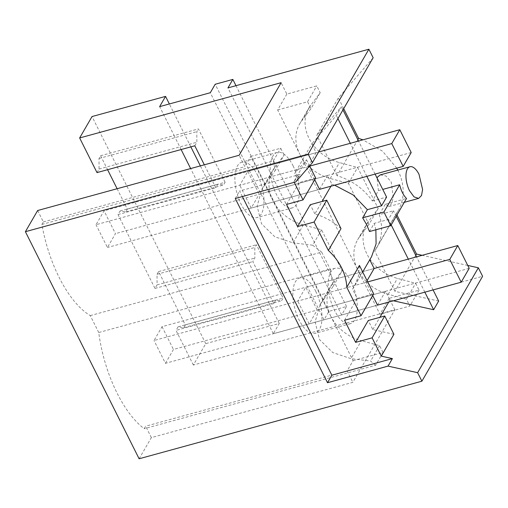 <?xml version="1.0" encoding="UTF-8"?>
<svg xmlns="http://www.w3.org/2000/svg" width="508" height="508" viewBox="0 0 508 508"><rect width="100%" height="100%" fill="white"/><g stroke="black" fill="none" stroke-linecap="round" stroke-linejoin="round"><path stroke-width="0.38" stroke-dasharray="2.54 1.91" d="M380.327 174.873L386.074 176.035L391.217 182.004L393.3 197.542L391.535 203.752L389.007 206.521L385.261 204.279L406.533 198.45M357.848 139.681L337.014 175.685C351.873 180.238 363.671 188.678 372.402 200.99L378.409 190.602L377.038 177.997M378.409 190.602L382.753 189.414M369.487 231.54L374.225 223.342L388.43 219.443L393.452 210.776L379.247 214.668A54.705 44.679 30.1 0 1 376.574 248.012A54.705 44.679 30.1 0 1 374.694 250.927L396.278 213.639A54.705 44.679 30.1 0 0 398.158 210.718A54.705 44.679 30.1 0 0 397.935 170.396L397.777 170.078M385.261 204.279L379.247 214.668M396.748 168.148L382.581 151.225L362.941 139.827M372.402 200.99L386.601 197.091M344.538 320.256L357.188 298.406L352.565 289.173L371.564 256.673M375.876 229.787L374.225 223.342M352.565 289.173L354.451 286.245L358.4 276.333L359.435 265.43M424.847 292.17L408.299 259.118M391.192 224.955L388.43 219.443M367.69 281.915L154.019 340.531L162.039 326.663L374.129 268.491L305.791 287.236L317.208 310.032L385.547 291.287L389.915 300.018L393.408 300.793M433.083 289.909L416.528 256.858M396.208 216.281L393.452 210.776M438.664 301.06L394.938 291.344L374.694 250.927M415.773 255.346L394.938 291.344M396.958 214.998L396.278 213.639M373.151 57.741L338.353 97.974L316.776 135.268L341.389 106.807L336.372 115.481L311.76 143.935L316.128 152.673L247.79 171.418L259.207 194.215L327.546 175.47L331.997 184.36L334.639 185.185M343.694 108.642L338.353 97.974M467.747 265.436L422.167 255.314M139.109 458.775L151.365 437.604L352.844 382.334L394.843 309.766L193.358 365.03L205.746 343.63L279.267 323.463L273.342 333.705L324.009 319.805L328.905 311.341L346.558 306.495L341.655 314.966L482.6 276.301M341.655 314.966L227.946 87.89M337.014 175.685L316.776 135.268M375.082 174.092L358.534 141.04M342.951 109.925L341.389 106.807M366.852 176.352L350.298 143.3M337.934 118.599L336.372 115.481M341.001 228.625C333.407 221.729 324.701 216.833 314.884 213.931L322.104 201.454M330.93 186.207L331.997 184.36M242.386 196.552L239.605 190.995L300.139 174.39L293.878 181.623L306.527 159.772L294.646 173.507L311.76 143.935M294.234 182.328L293.878 181.623M357.188 298.406L373.678 293.878M393.916 334.283L372.802 329.59L368.262 320.516M372.802 329.59L379.901 317.322M388.728 302.076L389.915 300.018M385.547 291.287L377.52 305.149L309.181 323.894L317.208 310.032M372.713 295.548L366.103 282.353L297.764 301.098L305.791 287.236M367.074 280.683L366.103 282.353M315.728 291.319A28.734 12.91 -105.3 0 1 315.03 333.381A28.734 12.91 -105.3 0 1 299.123 320.021A28.734 12.91 -105.3 0 1 299.822 277.959A28.734 12.91 -105.3 0 1 315.728 291.319M309.181 323.894L297.764 301.098M295.789 181.902L300.139 174.39M346.558 306.495L235.985 85.681M286.544 204.438L299.187 182.582L294.646 173.507M314.884 213.931L310.261 204.699M327.546 175.47L319.526 189.332L251.187 208.077L259.207 194.215M314.719 179.73L308.108 166.535L239.77 185.28L247.79 171.418M316.128 152.673L308.108 166.535M257.734 175.501A28.734 12.91 -105.3 0 1 257.029 217.564A28.734 12.91 -105.3 0 1 241.122 204.197A28.734 12.91 -105.3 0 1 241.827 162.141A28.734 12.91 -105.3 0 1 257.734 175.501M251.187 208.077L239.77 185.28M235.255 198.507L239.605 190.995M315.684 178.06L299.187 182.582M309.607 165.925L306.527 159.772M351.079 281.623A28.734 12.91 -105.3 0 1 350.374 323.685A28.734 12.91 -105.3 0 1 334.467 310.325A28.734 12.91 -105.3 0 1 335.172 268.262A28.734 12.91 -105.3 0 1 351.079 281.623M328.905 311.341L215.195 84.258M324.009 319.805L210.293 92.729M273.342 333.705L200.844 188.932L225.114 182.27L223.533 185.007L217.856 184.182L215.805 187.731L204.324 164.808M181.115 149.536L174.13 135.579L198.399 128.924L225.114 182.27M97.003 172.606L99.054 169.056L99.022 158.483L100.603 155.746L174.13 135.579L159.626 106.629M117.119 188.728L127.317 209.099L125.743 211.83L120.066 211.011L118.008 214.56L154.997 288.43L157.055 284.874L157.023 274.301L158.604 271.57L185.318 324.917L283.115 298.094L281.534 300.825L275.857 299.999L273.799 303.549L252.794 261.601L254.851 258.051L254.819 247.472L256.4 244.742L283.115 298.094M158.604 271.57L256.4 244.742M127.317 209.099L200.844 188.932L190.64 168.561M279.267 323.463L200.368 165.894M190.837 146.869L169.355 103.962M205.746 343.63L92.037 116.548M100.603 155.746L107.594 169.704M193.358 365.03L176.003 330.378L273.799 303.549M185.318 324.917L183.737 327.647L178.06 326.828L176.003 330.378M154.997 288.43L252.794 261.601M394.843 309.766L389.134 298.367L419.062 290.157L415.633 283.305L397.427 278.397A41.027 33.509 30.1 0 1 366.82 223.888A41.027 33.509 30.1 0 1 368.713 221.05L378.193 208.547L357.632 167.488L339.433 162.579A41.027 33.509 30.1 0 1 308.826 108.071A41.027 33.509 30.1 0 1 310.712 105.232L320.199 92.729L316.77 85.877L286.836 94.088L281.134 82.69M118.008 214.56L215.805 187.731M378.193 208.547L369.005 224.434L348.437 183.369L330.238 178.467A41.027 33.509 30.1 0 1 299.834 154.28L357.753 269.939A41.027 33.509 30.1 0 1 357.632 239.776A41.027 33.509 30.1 0 1 359.518 236.931L368.713 221.05M406.438 299.187L388.239 294.284C374.44 290.208 364.306 282.143 357.835 270.104L379.94 314.249L409.867 306.038L406.438 299.187L415.633 283.305M389.134 298.367L379.94 314.249M151.365 437.604L145.656 426.199L144.215 428.695A90.265 40.557 -105.3 0 1 98.743 332.518L330.156 269.043A90.265 40.557 -105.3 0 0 333.223 286.264L320.084 304.641L315.112 321.901L319.5 339.541L332.797 352.59L350.977 358.667L361.359 340.722A41.027 33.509 30.1 0 1 330.956 316.541L353.066 360.693L347.129 370.916L352.844 382.334M330.956 316.541L250.774 156.413L244.85 166.675L239.135 155.257M286.836 94.088L277.647 109.969L299.752 154.121A41.027 33.509 30.1 0 1 299.631 123.958A41.027 33.509 30.1 0 1 301.523 121.114L311.004 108.617L320.199 92.729M293.078 165.805A28.734 12.91 -105.3 0 1 292.379 207.867A28.734 12.91 -105.3 0 1 276.473 194.507A28.734 12.91 -105.3 0 1 277.178 152.444A28.734 12.91 -105.3 0 1 293.078 165.805M98.743 332.518L90.272 315.608A90.265 40.557 -105.3 0 1 41.916 224.415L43.358 221.926L37.649 210.522M43.358 221.926L244.85 166.675M347.129 370.916L145.656 426.199M125.743 211.83L223.533 185.007M194.799 145.783L196.85 142.234L196.818 131.655L198.399 128.924M99.022 158.483L196.818 131.655M183.737 327.647L281.534 300.825M157.023 274.301L254.819 247.472M120.066 211.011L217.856 184.182M99.054 169.056L196.85 142.234M178.06 326.828L275.857 299.999M157.055 284.874L254.851 258.051M419.062 290.157L409.867 306.038M369.005 224.434L359.518 236.931M348.437 183.369L357.632 167.488M277.647 109.969L307.575 101.765L311.004 108.617M307.575 101.765L316.77 85.877M353.066 360.693L382.994 352.482L375.622 365.22L144.215 428.695M382.994 352.482L379.565 345.63L361.359 340.722M330.879 316.382A41.027 33.509 30.1 0 1 330.752 286.214A41.027 33.509 30.1 0 1 332.645 283.375L342.125 270.872L321.564 229.813L303.365 224.904A41.027 33.509 30.1 0 1 272.961 200.724M41.916 224.415L273.329 160.941A90.265 40.557 -105.3 0 0 275.222 170.447L262.09 188.824L257.118 206.083L261.499 223.723L274.796 236.766L292.976 242.849L303.365 224.904M272.879 200.565A41.027 33.509 30.1 0 1 272.758 170.396A41.027 33.509 30.1 0 1 274.644 167.557L284.131 155.054L275.222 170.447M250.774 156.413L280.702 148.203L284.131 155.054M273.329 160.941L280.702 148.203M90.272 315.608L321.685 252.127L330.156 269.043M375.622 365.22A90.265 40.557 -105.3 0 1 370.656 361.023L350.977 358.667M321.564 229.813L312.655 245.205L321.685 252.127M312.655 245.205L292.976 242.849M379.565 345.63L370.656 361.023M333.223 286.264L342.125 270.872M377.52 305.149L165.437 363.328L154.019 340.531M469.202 268.338L173.457 349.466L165.437 363.328M162.039 326.663L173.457 349.466M309.696 166.097L96.018 224.707L104.045 210.845L115.462 233.648L107.436 247.51L96.018 224.707M318.611 151.987L104.045 210.845M319.526 189.332L107.436 247.51M411.201 152.521L115.462 233.648M388.239 294.284L397.427 278.397M330.238 178.467L339.433 162.579M301.523 121.114L310.712 105.232M322.256 301.32L332.645 283.375M264.262 185.503L274.644 167.557M389.014 206.521L404.285 202.33M376.574 248.012L398.158 210.718M362.712 271.971L354.451 286.245M350.374 323.685L315.03 333.381M335.172 268.262L299.822 277.959M292.379 207.867L257.029 217.564M277.178 152.444L241.827 162.141M357.632 239.776L366.82 223.888M299.631 123.958L308.826 108.071M320.091 304.648L330.752 286.214M262.09 188.83L272.758 170.396"/><path stroke-width="0.76" d="M409.543 190.767L414.045 196.894L418.624 198.393L421.488 195.555L422.612 189.567L419.024 174.377A16.408 7.372 74.7 0 0 409.943 166.745A16.408 7.372 74.7 0 0 407.435 168.891A16.408 7.372 74.7 0 0 409.543 190.767M382.753 189.414L399.682 184.766A16.408 7.372 74.7 0 0 402.469 192.703A16.408 7.372 74.7 0 0 406.533 198.45L390.76 225.704L383.908 212.02L362.636 217.856L367.379 209.664L381.584 205.765L386.601 197.091L375.082 174.092M409.943 166.745L380.327 174.866L377.457 177.114L377.038 177.997M399.682 184.766L383.908 212.02M390.76 225.704L369.487 231.54L366.592 224.555L362.636 217.856M397.777 170.078L396.748 168.148M362.941 139.827L358.597 138.392L343.694 108.642M357.848 139.681L358.597 138.392M362.712 271.971L371.564 256.673L376.085 243.891L375.876 229.787M204.324 164.808L194.799 145.783L97.003 172.606L79.648 137.954L92.037 116.548L165.557 96.38L159.626 106.629L210.293 92.729L215.195 84.258L232.848 79.419L227.946 87.89L368.891 49.225L373.151 57.741L312.445 162.643L295.789 181.902L235.255 198.507L327.508 382.721L388.036 366.116L392.386 358.604L381.267 356.133L372.11 337.845L355.613 342.373L344.538 320.256L361.036 315.735L373.678 293.878L359.435 265.43L346.786 287.287C346.5 280.689 344.767 274.187 341.573 267.786C338.353 261.385 333.953 255.619 328.365 250.482L314.109 222.028L326.758 200.177L310.261 204.699L297.618 226.555L314.109 222.028M393.408 300.793L433.642 309.734L424.847 292.17M408.299 259.118L391.192 224.955M369.767 259.779L374.129 268.491L367.074 280.683M433.083 289.909L438.664 301.06L433.642 309.734M416.528 256.858L396.208 216.281M422.167 255.314L416.516 254.057L415.773 255.346M416.516 254.057L396.958 214.998M388.036 366.116L417.633 372.694L421.894 381.203L482.6 276.301L478.339 267.792L467.747 265.436M358.534 141.04L342.951 109.925M381.584 205.765L366.852 176.352M350.298 143.3L337.934 118.599M334.639 185.185L353.124 194.913L367.379 209.664M326.758 200.177L341.001 228.625L328.358 250.476M322.104 201.454L330.93 186.207M392.386 358.604L331.851 375.209L242.386 196.552M361.036 315.735L346.786 287.28M297.618 226.555L286.544 204.438L303.035 199.917L294.234 182.328M355.613 342.373L368.262 320.516L384.753 315.995L393.916 334.283L381.267 356.133M379.901 317.322L388.728 302.076M461.175 282.207L449.764 259.404L457.784 245.542L469.202 268.338L461.175 282.207L377.52 305.149L372.713 295.548M478.339 267.792L417.633 372.694M79.648 137.954L281.134 82.69L239.135 155.257L37.649 210.522L25.4 231.699L308.185 154.127L368.891 49.225M312.445 162.643L308.185 154.127M421.894 381.203L139.109 458.775L25.4 231.699M235.985 85.681L232.848 79.419M403.181 166.389L391.763 143.586L399.783 129.724L411.201 152.521L403.181 166.389L319.526 189.332L314.719 179.73M327.508 382.721L331.851 375.209M372.11 337.845L384.753 315.995M303.035 199.917L315.684 178.06L309.607 165.925M190.64 168.561L181.115 149.536M200.368 165.894L190.837 146.869M169.355 103.962L165.557 96.38M107.594 169.704L117.119 188.728M449.764 259.404L367.69 281.915M457.784 245.542L374.129 268.491M391.763 143.586L309.696 166.097M399.783 129.724L318.611 151.987M404.285 202.33L418.624 198.399"/></g></svg>
